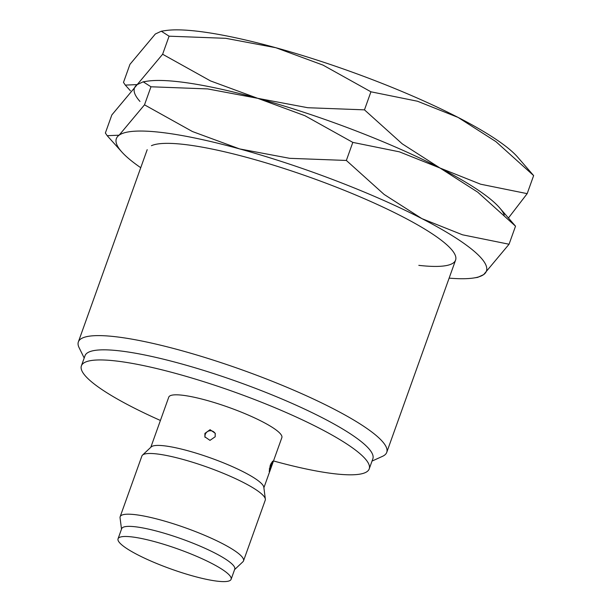 <?xml version="1.0" encoding="UTF-8"?>
<svg xmlns="http://www.w3.org/2000/svg" width="612" height="612" viewBox="0 0 612 612"><rect width="100%" height="100%" fill="white"/><g stroke="black" fill="none" stroke-linecap="round" stroke-linejoin="round"><path stroke-width="0.92" d="M84.196 358.02L79.109 347.692A163.779 28.871 19.7 0 1 78.359 341.932A163.779 28.871 19.7 0 1 115.125 336.677A163.779 28.871 19.7 0 1 290.608 388.842A163.779 28.871 19.7 0 1 386.746 452.352A163.779 28.871 19.7 0 1 382.515 456.33L372.027 461.081M160.413 420.467A152.862 26.943 19.7 0 1 81.388 365.854L85.014 355.733A152.862 26.943 19.7 0 1 119.332 350.829A152.862 26.943 19.7 0 1 283.119 399.514A152.862 26.943 19.7 0 1 372.846 458.793L369.22 468.907A152.862 26.943 19.7 0 1 334.902 473.818A152.862 26.943 19.7 0 1 273.495 460.951M81.388 365.854A152.862 26.943 19.7 0 1 115.706 360.942A152.862 26.943 19.7 0 1 279.493 409.635A152.862 26.943 19.7 0 1 369.22 468.907M121.513 529.128L120.051 517.783A65.515 11.552 19.7 0 1 120.151 516.719L141.892 456.009A65.515 11.552 19.7 0 1 142.489 455.121L151.202 446.921A60.053 10.588 19.7 0 1 164.138 445.804A60.053 10.588 19.7 0 1 226.103 463.934A60.053 10.588 19.7 0 1 263.826 487.244L265.348 499.117A65.515 11.552 19.7 0 1 265.248 500.18L243.507 560.89A65.515 11.552 19.7 0 1 242.91 561.77L234.587 569.611M150.812 447.28L168.767 397.134A60.053 10.588 19.7 0 1 182.254 395.207A60.053 10.588 19.7 0 1 246.598 414.339A60.053 10.588 19.7 0 1 281.849 437.626L263.887 487.772M142.489 455.121A65.515 11.552 19.7 0 1 156.595 453.905A65.515 11.552 19.7 0 1 224.206 473.68A65.515 11.552 19.7 0 1 265.348 499.117M120.151 516.719A65.515 11.552 19.7 0 1 134.862 514.615A65.515 11.552 19.7 0 1 205.051 535.485A65.515 11.552 19.7 0 1 243.507 560.89M118.047 538.797L121.673 528.676A60.053 10.588 19.7 0 1 135.153 526.756A60.053 10.588 19.7 0 1 199.497 545.881A60.053 10.588 19.7 0 1 234.748 569.168L231.122 579.289A60.053 10.588 19.7 0 1 217.643 581.216A60.053 10.588 19.7 0 1 153.298 562.084A60.053 10.588 19.7 0 1 118.047 538.797A60.053 10.588 19.7 0 1 131.526 536.869A60.053 10.588 19.7 0 1 195.871 556.002A60.053 10.588 19.7 0 1 231.122 579.289M204.913 433.38L210.077 429.693L215.195 433.265L215.179 436.769L209.977 440.365L204.882 436.846L204.913 433.38M270.282 465.143L272.623 461.196L271.085 467.461L269.196 471.561L270.282 465.143M169.088 36.184L225.79 38.319L275.836 47.721L323.021 65.109L370.933 91.8L417.491 101.232L458.113 117.428A196.536 34.647 19.7 0 1 517.148 156.565L533.641 175.583L495.873 141.594L458.113 117.428A196.536 34.647 19.7 0 0 275.836 47.721A196.536 34.647 19.7 0 0 196.712 31.143A196.536 34.647 19.7 0 0 165.332 30.6L161.3 31.22L169.088 36.184L162.624 54.246L137.226 84.594L125.315 85.106L123.486 82.413L129.951 64.352L155.341 34.004L161.3 31.22M144.363 81.725A196.536 34.647 19.7 0 1 178.597 81.733A196.536 34.647 19.7 0 1 257.721 98.318L210.528 80.929L162.624 54.246M139.972 101.431A196.536 34.647 19.7 0 1 137.226 84.594L143.185 81.809L150.973 86.782L207.675 88.916L257.721 98.318A196.536 34.647 19.7 0 1 439.997 168.017A196.536 34.647 19.7 0 1 504.242 215.019M508.595 217.803L527.177 193.644L480.619 184.204L439.997 168.017L402.237 143.843L364.469 109.854L307.767 107.72L257.721 98.318L304.906 115.706L352.818 142.389L399.376 151.83L439.997 168.017A196.536 34.647 19.7 0 1 499.032 207.162L515.526 226.18L477.758 192.191L439.997 168.017A196.536 34.647 19.7 0 0 257.721 98.318A196.536 34.647 19.7 0 0 178.597 81.733A196.536 34.647 19.7 0 0 147.224 81.197L143.185 81.809M527.177 193.644L533.641 175.583M364.469 109.854L370.933 91.8M151.432 145.702A163.779 28.871 19.7 0 1 183.967 144.424A163.779 28.871 19.7 0 1 346.338 191.143A163.779 28.871 19.7 0 1 454.838 254.34A163.779 28.871 19.7 0 1 418.815 265.356M140.737 167.711A196.536 34.647 19.7 0 1 121.857 152.021A196.536 34.647 19.7 0 1 119.11 135.191A196.536 34.647 19.7 0 1 160.482 132.33A196.536 34.647 19.7 0 1 239.606 148.915L192.413 131.526L144.508 104.836L119.11 135.191L107.199 135.696L105.371 133.003L111.835 114.949L137.226 84.594M473.673 277.993L477.712 277.374L483.671 274.589A196.536 34.647 19.7 0 1 473.673 277.993A196.536 34.647 19.7 0 1 449.132 278.131M483.671 274.589L509.062 244.234L462.504 234.801L421.882 218.614A196.536 34.647 19.7 0 1 483.671 274.589M421.882 218.614L384.122 194.44L346.354 160.451L289.652 158.317L239.606 148.915A196.536 34.647 19.7 0 1 421.882 218.614M144.508 104.836L150.973 86.782M509.062 244.234L515.526 226.18M346.354 160.451L352.818 142.389M147.194 149.68L78.359 341.932M215.355 433.832A5.462 5.462 0 0 0 205.104 437.389M269.272 468.884A5.462 5.462 0 0 0 271.055 463.276M455.588 260.1L386.746 452.352M130.417 90.783L125.315 85.106M121.857 152.021L107.199 135.696"/></g></svg>
